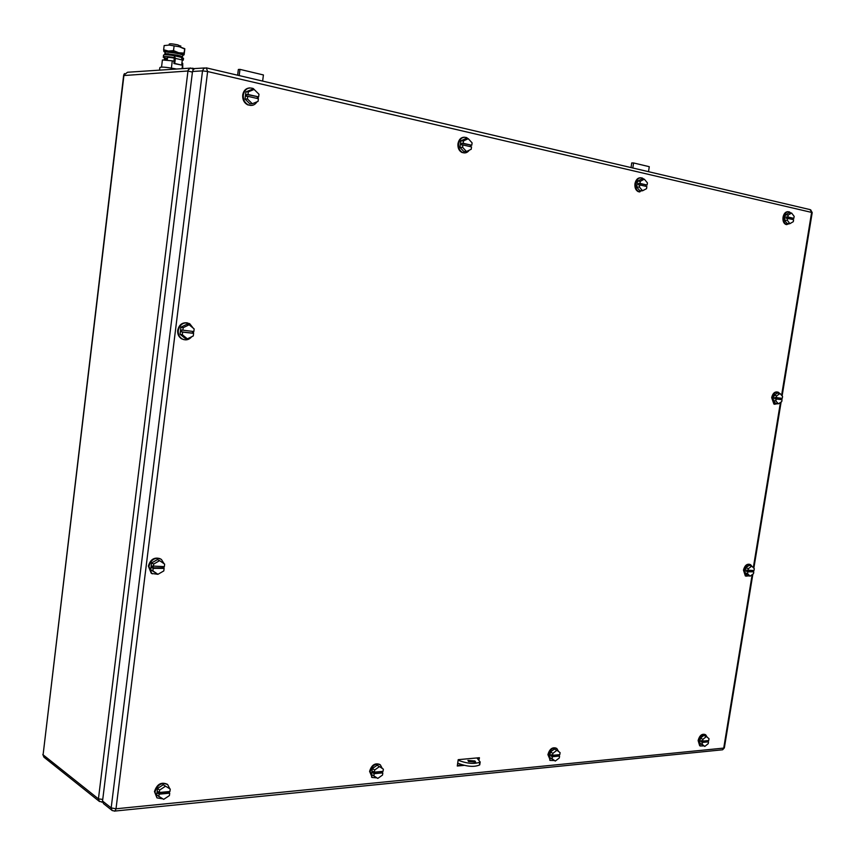 <?xml version="1.0" encoding="UTF-8"?>
<svg xmlns="http://www.w3.org/2000/svg" width="855" height="855" viewBox="0 0 855 855"><rect width="100%" height="100%" fill="white"/><g stroke="black" fill="none" stroke-linecap="round" stroke-linejoin="round"><path stroke-width="1.28" d="M102.579 802.086L101.67 802.161M192.428 72.13L187.972 70.997L188.282 69.854L190.665 67.983L193.465 69.383M190.034 68.144L127.545 72.248L123.975 75.016L43.092 754.815L123.622 75.561L187.972 70.997L98.432 798.869L102.75 799.425M458.13 760.213L457.692 763.141M476.887 757.947L480.179 761.965C474.76 764.338 467.439 763.772 458.205 760.255M474.92 760.971L475.669 762.104L468.626 761.559L467.899 760.426L474.92 760.971M479.281 762.575L479.751 764.894C474.333 767.288 467.001 766.711 457.778 763.184M631.033 167.58L631.738 162.91L633.587 162.963L632.818 167.997M648.518 171.684L649.276 166.693L633.587 162.963M262.635 81.086L263.415 74.951L239.966 69.373L239.186 75.582M237.626 75.219L238.353 69.479L239.966 69.373M477.763 757.861L478.287 758.609M182.778 55.757L183.002 55.073L178.235 53.48L165.496 51.845L164.791 53.78M180.116 53.972L168.029 51.845M167.954 54.282L167.975 53.641M179.561 55.778L180.202 55.821M165.71 54.72L164.833 54.26L165.614 53.619L177.872 55.201L182.457 56.719L181.645 57.445M179.646 55.65L182.318 57.36M176.536 69.031C165.122 66.893 159.543 66.54 159.8 67.962L159.532 70.142M182.062 68.667L182.724 63.281L182.756 68.624M174.185 61.282L172.282 60.833L171.406 68.058M182.724 63.281L181.901 63.088M161.542 67.064L162.407 59.957L172.282 60.833M178.118 53.288L169.995 51.877M183.237 55.254L184.114 54.806L183.216 54.164L178.652 52.754L168.478 51.086L163.861 51.471L164.609 52.037M163.861 51.471L163.647 49.75L168.478 51.086L173.533 50.595L178.652 52.754L183.975 53.096L184.83 48.81L184.114 54.806M183.975 53.096L184.103 54.773M163.647 49.75L164.149 45.572L169.204 45.08L164.149 45.572M184.723 48.671L179.39 46.758L169.204 45.08L179.39 46.758L184.488 48.927M173.533 50.595L174.046 46.405M180.726 46.298L177.712 44.845C172.047 43.691 169.204 43.509 169.172 44.289L169.076 45.069M182.318 59.091L183.515 58.3L181.784 57.531M174.345 57.574L174.452 55.757C166.522 54.474 162.878 54.389 163.529 55.522L163.391 56.665M174.548 58.129C169.322 57.232 166.864 57.135 167.174 57.851L167.505 58.033M174.452 55.757L175.361 58.364L174.741 63.462L173.918 63.527L174.228 57.552C166.298 56.27 162.664 56.195 163.305 57.306L167.42 58.674M182.168 60.865L183.301 60.085L182.318 59.604M164.107 60.107L164.534 57.883M174.783 55.832L181.367 57.392L182.275 60L181.655 65.076L173.918 63.527M164.897 60.181L165.539 58.236M174.741 63.462L181.655 65.076M462.47 764.958L457.361 765.449M478.415 757.797L478.287 758.674M250.921 105.464L247.619 104.834C244.049 102.835 242.414 99.554 242.702 95.012C243.547 90.577 245.93 88.204 249.82 87.894M786.963 224.619L785.692 224.405C783.533 223.198 782.656 220.793 783.041 217.202C783.896 213.44 785.595 211.613 788.139 211.698M700.373 746.03L699.668 745.72L698.108 740.516C699.497 735.642 701.773 733.622 704.948 734.466M156.946 797.843L154.456 791.57C156.978 784.163 161.21 781.705 167.153 784.195L167.153 784.195M152.34 573.844L151.185 573.192L148.375 566.106C150.341 559.416 154.253 556.936 160.131 558.678M464.19 152.906L461.957 152.489C458.964 150.822 457.628 147.883 457.97 143.693C458.846 139.461 460.995 137.292 464.393 137.195M639.839 191.948L638.204 191.648C635.671 190.238 634.592 187.598 634.955 183.718C635.831 179.721 637.745 177.733 640.673 177.755M774.929 404.308L773.871 404.03L771.67 397.618C772.674 393.535 774.545 391.654 777.291 391.985M746.191 576.206L745.314 575.896L743.465 570.146C744.652 565.689 746.714 563.755 749.653 564.332M550.396 760.48L547.905 754.623C549.519 749.151 552.234 746.981 556.071 748.104M372.224 777.537L369.584 771.37C371.53 765.097 374.875 762.767 379.599 764.37M183.836 339.638L181.517 338.762C178.674 336.87 177.413 334.059 177.701 330.329C179.026 324.761 182.233 322.26 187.341 322.859M479.195 759.251L479.42 757.712L458.205 759.668L457.275 766.027L464.115 765.375M103.53 803.636L112.048 810.422L111.171 807.889L202.517 70.869L192.503 71.489L102.547 801.039L111.171 807.889L116.013 808.787L723.725 748.093L752.176 574.645M103.423 803.55L102.547 801.039M192.503 71.489L193.262 69.618L194.79 68.55L204.602 67.973M193.647 331.516L193.38 333.311M191.755 336.699C188.923 339.948 185.706 340.675 182.083 338.89C179.251 336.998 177.979 334.187 178.278 330.458C180.138 323.885 183.953 321.64 189.735 323.724L193.219 328.149M180.918 327.187L183.205 327.679L189.137 324.782L186.839 324.302L180.918 327.187L180.042 334.23L185.086 338.345L187.373 338.858L193.283 335.951L193.604 333.354L182.649 332.125L182.329 334.733L180.042 334.23M189.137 324.782L194.16 328.94L193.839 331.537L181.73 330.041L181.506 331.868L182.649 332.125M181.506 331.868L192.45 333.108L192.664 331.398M192.45 333.108L193.604 333.354M187.373 338.858L182.329 334.733M183.205 327.679L182.885 330.287M382.11 771.424L381.854 772.3M376.863 777.868L372.128 777.462L370.183 771.712C372.192 765.343 375.569 763.045 380.304 764.798L382.292 768.453M372.331 768.592L374.725 769.96L379.47 766.604L377.076 765.246L372.331 768.592L371.508 774.502L377.803 778.413L382.527 775.047L382.837 772.867L374.201 773.69L373.892 775.88L371.508 774.502M379.47 766.604L383.371 769.158L383.061 771.338L374.415 772.151L373.218 771.467L373.004 773.005L374.201 773.69M373.004 773.005L381.64 772.183L381.747 771.456M381.64 772.183L382.837 772.867M377.803 778.413L373.892 775.88M374.725 769.96L374.415 772.151M552.918 753.308L556.926 750.284L554.403 749.066L550.385 752.09L552.918 753.308L552.608 755.307L551.347 754.698L551.133 756.098L558.39 754.933M554.158 760.512L550.299 760.416L548.536 754.922C550.192 749.365 552.961 747.217 556.808 748.478L558.593 751.513M549.562 757.487L555.28 761.057L559.277 758.022L559.587 756.034L552.394 756.718L552.084 758.716L549.562 757.487L550.385 752.09M556.926 750.284L560.1 752.635L559.801 754.634L552.608 755.307M558.315 755.425L559.587 756.034M555.28 761.057L552.084 758.716M551.133 756.098L552.394 756.718M749.13 575.875L745.988 576.099L744.139 570.338C745.4 565.721 747.537 563.808 750.54 564.631L752.047 566.416M745.731 567.838L748.403 568.628L751.769 566.138L749.098 565.358L745.731 567.838L744.908 572.861L747.462 575.372L750.124 576.174L753.49 573.684L753.789 571.824L747.879 571.792L747.58 573.652L744.908 572.861M751.769 566.138L754.313 568.671L754.003 570.531L746.757 570.093L746.543 571.397L747.879 571.792M746.543 571.397L752.453 571.429L752.603 570.52M752.453 571.429L753.789 571.824M750.124 576.174L747.58 573.652M748.403 568.628L748.093 570.488M777.783 403.71L774.555 404.148L772.354 397.746C773.486 393.375 775.485 391.547 778.36 392.253L779.739 393.503M773.957 395.309L776.703 395.79L780.07 393.567L777.313 393.086L773.957 395.309L773.112 400.439L775.635 403.325L778.381 403.827L781.737 401.583L782.047 399.691L776.18 399.029L775.87 400.931L773.112 400.439M780.07 393.567L782.582 396.464L782.261 398.366L775.015 397.457L774.801 398.783L776.18 399.029M774.801 398.783L780.668 399.445L780.872 398.206M780.668 399.445L782.047 399.691M778.381 403.827L775.87 400.931M776.703 395.79L776.393 397.693M645.504 186.23L645.696 184.979L645.557 186.24M643.868 190.088L638.899 191.68C636.366 190.27 635.286 187.619 635.66 183.739C636.783 179.144 639.006 177.242 642.34 178.043L643.879 179.155M637.531 181.164L640.32 181.271L644.328 179.176L641.528 179.08L637.531 181.164L636.644 186.967L639.754 190.665L642.554 190.783L646.54 188.677L646.872 186.54L639.764 184.936L639.433 187.085L636.644 186.967M644.328 179.176L647.427 182.885L647.096 185.033L638.6 183.365L638.364 184.872L639.764 184.936M642.554 190.783L639.433 187.085M640.32 181.271L640 183.419L638.6 183.365M640 183.419L647.096 185.033M470.774 145.232L470.635 146.697M469.277 150.181C467.429 152.692 465.206 153.462 462.63 152.5C459.627 150.833 458.301 147.894 458.633 143.704C459.894 138.553 462.566 136.522 466.659 137.612L469.021 139.515M460.813 140.893L463.506 140.915L468.273 138.692L465.58 138.67L460.813 140.893L459.915 147.295L463.773 151.453L466.456 151.506L471.201 149.272L471.543 146.9L462.929 144.955L462.598 147.338L459.915 147.295M468.273 138.692L472.11 142.881L471.778 145.243L461.828 143.277L461.593 144.944L462.929 144.955M470.229 146.611L470.432 145.222M466.456 151.506L462.598 147.338M463.506 140.915L463.164 143.287L461.828 143.277M463.164 143.287L471.778 145.243M164.181 566.641L163.797 568.254M160.879 572.604L158.004 574.261M151.538 562.975L153.718 564.033L159.629 560.666L157.438 559.608L151.538 562.975L150.683 569.793L157.918 574.314L151.73 573.459L148.92 566.373C151.164 559.255 155.311 556.915 161.36 559.352L164.107 563.744M159.629 560.666L164.652 564.118L164.342 566.641L152.318 566.031L152.094 567.806L153.184 568.34L152.874 570.873L150.683 569.793M152.094 567.806L163.016 567.87L163.177 566.63M163.016 567.87L164.117 568.404L163.797 570.926L157.918 574.314L152.874 570.873M153.718 564.033L153.408 566.566M164.117 568.404L153.184 568.34M169.6 791.506L169.204 792.799M162.845 798.859L157.042 797.907L154.99 791.954C157.512 784.548 161.745 782.09 167.687 784.58L169.803 788.759M163.23 784.751L170.241 789.069L163.23 784.751L157.523 788.492L156.7 795.022L163.711 799.35L169.408 795.577L169.718 793.173L159.137 794.177L158.827 796.593M157.523 788.492L159.661 790.063L159.351 792.478L158.282 791.698L158.068 793.387L159.137 794.177M165.378 786.301L159.661 790.063M158.068 793.387L168.638 792.393L168.745 791.591M168.638 792.393L169.718 793.173M170.241 789.069L169.931 791.484L159.351 792.478M703.515 745.902L700.32 745.998L698.749 740.793C700.17 735.856 702.479 733.846 705.664 734.776L707.192 737.192M700.373 738.196L702.96 739.286L706.401 736.529L703.804 735.439L700.373 738.196L699.561 743.155L704.787 746.436L708.218 743.668L708.517 741.841L702.447 742.418L702.147 744.256L699.561 743.155M706.401 736.529L709.019 738.72L708.72 740.558L702.66 741.125L701.367 740.58L701.153 741.873L702.447 742.418M701.153 741.873L707.224 741.296L707.32 740.687M707.224 741.296L708.517 741.841M704.787 746.436L702.147 744.256M702.96 739.286L702.66 741.125M789.86 223.657L786.397 224.448C784.238 223.241 783.362 220.836 783.746 217.245C784.762 213.077 786.653 211.303 789.422 211.912L790.832 213.002M785.371 214.862L788.214 215.022L791.623 213.045L788.791 212.884L785.371 214.862L784.516 220.163L787.07 223.486L789.902 223.657L793.301 221.669L793.622 219.714L787.669 218.367L787.348 220.334L784.516 220.163M791.623 213.045L794.167 216.379L793.846 218.335L786.472 216.903L786.247 218.282L787.669 218.367M792.243 219.404L792.425 218.26M789.902 223.657L787.348 220.334M788.214 215.022L787.893 216.988L786.472 216.903M787.893 216.988L793.846 218.335M258.242 96.882L258.125 98.656M257.045 101.788C254.801 105.186 251.862 106.202 248.239 104.823C244.658 102.814 243.023 99.533 243.312 94.99C244.754 89.144 248.046 86.986 253.198 88.493L257.152 92.436M245.898 91.902L248.345 91.816L254.127 89.454L251.669 89.551L245.898 91.902L244.99 99.041L249.852 103.797L252.311 103.733L258.071 101.36L258.402 98.72L247.779 96.326L247.437 98.966L244.99 99.041M254.127 89.454L258.98 94.242L258.638 96.872L246.785 94.51L246.55 96.359L247.779 96.326M257.205 98.453L257.408 96.914M252.311 103.733L247.437 98.966M248.345 91.816L248.014 94.467L246.785 94.51M248.014 94.467L258.638 96.872M457.361 765.407L462.352 764.926M194.459 68.667L192.354 68.176M44.043 757.263L43.092 754.815L98.432 798.869L99.501 801.52M102.579 802.043L99.298 801.37L43.936 757.177L42.814 754.473M175.361 58.364L182.275 60M165.015 59.166L167.302 59.7M752.699 571.503L752.86 570.52M753.319 567.688L780.433 402.459M780.914 399.488L781.128 398.238M781.598 395.341L811.619 212.414L207.626 71.531L116.013 808.787L115.062 811.042L114.314 811.149M721.62 749.888L722.625 749.782L724.388 747.676M812.197 212.671L809.942 209.582L206.771 67.973M206.311 67.866L207.626 71.531L202.517 70.869L203.821 68.421L206.311 67.866M752.87 574.133L724.356 747.879L722.625 749.782L115.062 811.042L112.262 810.583M124.456 73.583L123.708 75.058M480.179 761.965L479.751 764.894M182.457 56.719L183.002 55.073M168.04 53.641L167.89 54.848M167.58 57.392L167.217 60.384M179.582 55.639L179.422 56.932M183.216 54.164L183.996 53.79M180.768 45.903L180.629 47.068M183.515 58.3L183.301 60.085M165.475 58.247L167.42 58.706M810.626 209.774L812.207 212.606L782.122 395.94M781.727 398.302L781.523 399.595M781.128 402L753.843 568.212M753.469 570.52L753.276 571.674M182.083 338.89L181.517 338.762M372.128 777.462L371.53 777.12M550.299 760.416L549.669 760.106M745.988 576.099L745.314 575.896M774.555 404.148L773.871 404.03M638.899 191.68L638.204 191.648M462.63 152.5L461.957 152.489M151.73 573.459L151.185 573.192M700.32 745.998L699.668 745.72M786.397 224.448L785.692 224.405M248.239 104.823L247.619 104.834"/></g></svg>
